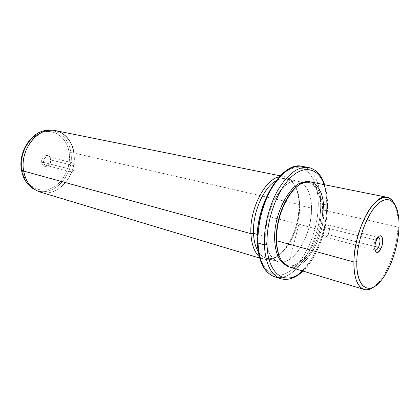 <?xml version="1.0" encoding="UTF-8"?>
<svg xmlns="http://www.w3.org/2000/svg" width="420" height="420" viewBox="0 0 420 420"><rect width="100%" height="100%" fill="white"/><g stroke="black" fill="none" stroke-linecap="round" stroke-linejoin="round"><path stroke-width="0.32" stroke-dasharray="2.1 1.58" d="M375.48 240.004L324.524 227.419C322.507 232.218 322.576 235.431 324.713 237.059C325.82 237.248 326.907 236.423 327.962 234.581L374.887 246.482L327.962 234.581C324.613 241.085 320.933 233.641 324.524 227.419C327.952 220.941 331.48 228.501 327.962 234.581C329.963 229.792 329.889 226.59 327.737 224.973C326.65 224.789 325.579 225.603 324.524 227.419L375.48 240.004L376.887 239.332L375.48 240.004C374.22 242.676 373.727 245.275 374 247.81L375.018 249.937C373.427 247.921 373.58 244.613 375.48 240.004C376.367 238.329 377.265 237.431 378.179 237.31L376.278 238.702L375.48 240.004M398.916 228.17L397.95 227.094C397.199 246.304 389.366 269.63 379.496 281.463L373.863 286.933C385.933 278.45 397.136 250.042 397.95 227.094L398.916 228.17M310.328 181.855C319.053 184.601 323.563 194.035 323.852 210.158L397.95 227.094C398.349 217.476 397.226 209.822 394.585 204.131L396.979 211.612C397.877 216.164 398.202 221.324 397.95 227.094L323.852 210.158C324.455 238.355 304.584 272.276 289.044 266.889M323.852 210.158L322.628 210.273C322.623 227.635 315.483 248.068 305.524 258.741C295.596 269.472 283.857 268.517 278.796 254.835C281.09 260.831 284.34 264.479 288.55 265.781C303.77 271.052 323.237 237.872 322.628 210.273L323.852 210.158C323.873 230.654 314.002 255.008 301.712 263.839C289.454 272.979 277.1 263.078 276.528 240.702M295.612 187.661C309.866 174.562 323.075 187.483 322.628 210.273L321.09 209.921C321.725 237.484 302.248 270.596 287.002 265.319L284.298 264.091C299.434 274.386 321.883 239.489 321.09 209.921L322.628 210.273C322.334 194.507 317.914 185.283 309.372 182.6C305.041 181.766 300.457 183.451 295.612 187.661M304.826 182.091L307.786 182.28C316.344 184.968 320.78 194.182 321.09 209.921C320.602 192.05 315.184 182.774 304.826 182.091M324.172 184.643C326.308 190.738 327.369 197.825 327.358 205.9C327.448 229.756 316.764 258.284 302.568 270.953C316.764 258.284 327.448 229.756 327.358 205.9C327.369 197.825 326.308 190.738 324.172 184.643M308.553 167.507C319.872 169.512 326.87 185.257 326.718 204.997L327.569 205.453L327.358 205.9L327.569 205.453L326.718 204.997C327.443 241.726 301.487 285.989 280.718 278.707C301.487 285.989 327.443 241.726 326.718 204.997C326.87 185.257 319.872 169.512 308.553 167.507M302.248 166.336C313.651 168.357 320.754 184.023 320.675 203.653L326.718 204.997L320.675 203.653C321.531 240.182 295.528 284.104 274.606 276.769C295.528 284.104 321.531 240.182 320.675 203.653C320.754 184.023 313.651 168.357 302.248 166.336M257.229 242.261L257.56 241.915C256.242 213.612 271.803 178.458 288.603 170.069C305.393 161.233 318.402 178.29 318.286 203.879L320.675 203.653L318.286 203.879C318.376 229.378 306.159 259.429 290.53 270.68C274.953 282.308 258.625 270.338 257.56 241.915L257.229 242.261M318.286 203.879C318.402 178.29 305.393 161.233 288.603 170.069C271.803 178.458 256.242 213.612 257.56 241.915C258.625 270.338 274.953 282.308 290.53 270.68C306.159 259.429 318.376 229.378 318.286 203.879M311.514 208.121C311.671 227.582 302.195 250.672 290.304 258.93C278.444 267.477 266.448 257.927 265.776 236.765C264.925 215.712 276.297 189.725 288.855 183.089C301.408 176.127 311.514 188.575 311.514 208.121L299.618 205.391C300.584 231.851 281.416 263.398 266.123 258.132C262.973 257.177 260.305 254.929 258.116 251.381C265.062 263.198 278.649 259.723 287.994 245.49C295.617 233.588 299.492 220.222 299.618 205.391L311.514 208.121C311.12 192.859 306.689 183.908 298.221 181.267C284.02 176.804 264.206 209.438 265.776 236.765C266.621 250.787 270.727 259.098 278.093 261.702C293.176 266.91 312.291 234.875 311.514 208.121M257.297 234.439L265.776 236.765L257.297 234.439M275.741 180.968C279.342 178.868 282.755 178.138 285.983 178.784C294.572 181.435 299.119 190.302 299.618 205.391L299.077 204.498C298.945 219.917 294.919 233.819 286.986 246.204C277.431 259.492 268.175 262.957 259.214 256.604L264.086 259.382C280.098 264.91 300.095 232.055 299.077 204.498L299.618 205.391L299.324 200.235C297.78 183.283 287.432 173.812 275.741 180.968M55.471 130.609C65.662 133.35 71.794 140.821 73.878 153.027L299.077 204.498C298.552 188.748 293.785 179.487 284.776 176.72L279.169 176.878C290.068 175.492 296.599 182.91 298.767 199.133L299.077 204.498L73.878 153.027C77.595 174.515 58.044 198.077 40.099 192.034M70.859 152.591C75.164 176.143 50.694 200.56 32.87 188.496C50.694 200.56 75.164 176.143 70.859 152.591L73.878 153.027L70.859 152.591L69.184 152.78C71.305 167.339 62.905 183.766 50.589 188.585C38.32 193.62 24.581 185.131 22.008 169.622L21.441 170.021L22.008 169.622C19.241 154.182 28.917 136.353 41.864 132.431C54.779 128.279 67.237 138.169 69.184 152.78L70.859 152.591C69.174 139.372 59.152 129.35 47.429 130.326C59.152 129.35 69.174 139.372 70.859 152.591M35.138 189.777C53.314 202.067 78.225 177.077 73.878 153.027M69.184 152.78C67.237 138.169 54.779 128.279 41.864 132.431C28.917 136.353 19.241 154.182 22.008 169.622C24.581 185.131 38.32 193.62 50.589 188.585C62.905 183.766 71.305 167.339 69.184 152.78M41.753 162.572C40.462 155.673 49.985 152.381 50.783 159.348C52.07 166.105 42.667 169.57 41.753 162.572L43.622 162.403C42.63 157.106 49.943 154.555 50.568 159.92L50.783 159.348C49.985 152.381 40.462 155.673 41.753 162.572C42.667 169.57 52.07 166.105 50.783 159.348L50.568 159.92C51.555 165.134 44.315 167.785 43.622 162.403L41.753 162.572M43.622 162.403L68.14 168.62C68.192 164.819 69.72 162.913 72.713 162.892C74.03 163.285 74.834 164.315 75.117 165.984L50.568 159.92C50.264 158.303 49.455 157.3 48.137 156.907C45.15 156.902 43.643 158.734 43.622 162.403C43.927 163.994 44.725 164.987 46.016 165.386C49.019 165.417 50.537 163.595 50.568 159.92L75.117 165.984C75.054 169.79 73.521 171.685 70.513 171.685C69.221 171.286 68.434 170.263 68.14 168.62L43.622 162.403M75.117 165.984C74.545 160.435 67.19 163.139 68.14 168.62C68.786 174.184 76.062 171.371 75.117 165.984M289.821 259.434L298.877 224.17L315.704 228.821M298.877 224.17L268.658 216.605M375.354 250.084L324.713 237.059M379.496 281.463L381.187 280.45M396.979 211.612L397.997 213.297M287.002 265.319L288.55 265.781M307.786 182.28L309.372 182.6M324.623 184.732C326.592 190.806 327.574 197.715 327.569 205.453C327.647 229.325 317.32 257.612 303.009 271.084M266.123 258.132L278.093 261.702M285.983 178.784L298.221 181.267M286.986 246.204L287.994 245.49M298.767 199.133L299.324 200.235M259.607 258.038L264.086 259.382M280.193 175.796L284.776 176.72M48.137 156.907L72.713 162.892M46.016 165.386L70.513 171.685M377.927 237.636L376.278 238.702M374.95 249.527L374 247.81M378.546 237.337L327.737 224.973"/><path stroke-width="0.63" d="M378.452 247.385C377.412 249.349 376.378 250.247 375.354 250.084L375.018 249.937C376.105 250.462 377.249 249.611 378.452 247.385C380.567 241.826 380.478 238.466 378.179 237.31L378.546 237.337C380.489 238.964 380.457 242.314 378.452 247.385L380.725 248.945C385.203 240.545 381.308 230.354 376.887 239.332C372.283 248.005 376.43 257.964 380.725 248.945L378.452 247.385L374.887 246.482L378.452 247.385M398.916 228.17C398.008 249.228 388.453 274.659 377.486 284.335C366.534 294.32 356.302 284.76 356.8 261.723C357.131 238.807 368.702 209.8 380.226 202.025C391.755 193.898 399.977 207.023 398.916 228.17C399.163 222.626 398.853 217.67 397.997 213.297C395.209 198.912 385.781 194.964 375.743 206.105C365.705 217.093 357.131 242.02 356.8 261.723C356.013 287.926 369.227 295.921 381.187 280.45C390.647 269.094 398.186 246.64 398.916 228.17M373.863 286.933C363.058 295.334 353.304 284.807 353.903 262.007L356.8 261.723L353.903 262.007C354.202 243.511 361.442 220.285 370.724 207.659C380.945 195.153 388.899 193.977 394.585 204.131C392.7 200.251 390.217 197.978 387.13 197.3C374.236 192.811 353.855 230.995 353.903 262.007C353.966 277.835 357.352 286.981 364.067 289.443C367.106 290.299 370.372 289.464 373.863 286.933M364.067 289.443L289.044 266.889C281.489 264.196 277.316 255.47 276.528 240.702L353.903 262.007L276.528 240.702C275.058 211.838 295.743 177.23 310.328 181.855L387.13 197.3M278.796 254.835C277.279 250.688 276.433 245.789 276.266 240.135L276.239 238.481C276.418 225.209 279.557 212.672 285.653 200.881C288.666 195.316 291.984 190.906 295.612 187.661C284.487 197.132 275.515 221.183 276.266 240.135C276.433 245.789 277.279 250.688 278.796 254.835M323.852 210.158C323.568 194.933 319.431 185.598 311.441 182.144C302.867 180.149 294.431 186.281 286.13 200.54C279.893 212.604 276.685 225.43 276.502 239.012L276.528 240.702M284.298 264.091C278.46 260.195 275.247 252.063 274.675 239.699L276.266 240.135L274.675 239.699C273.378 213.77 290.645 181.797 304.826 182.091C290.645 181.797 273.378 213.77 274.675 239.699C275.247 252.063 278.46 260.195 284.298 264.091M267.036 244.597C266.149 220.789 276.738 191.027 290.54 177.702C304.343 164.209 318.47 168.331 324.172 184.643C318.47 168.331 304.343 164.209 290.54 177.702C276.738 191.027 266.149 220.789 267.036 244.597L264.332 244.855C263.708 226.81 269.22 204.923 278.308 189.378C288.272 173.444 298.352 166.152 308.553 167.507C298.352 166.152 288.272 173.444 278.308 189.378C269.22 204.923 263.708 226.81 264.332 244.855L267.036 244.597C267.745 275.609 286.44 286.65 302.568 270.953C286.44 286.65 267.745 275.609 267.036 244.597M324.623 184.732C321.373 174.967 316.013 169.228 308.553 167.507L302.248 166.336C281.783 160.493 254.903 205.244 257.24 242.571L258.011 243.059L257.24 242.571C258.463 261.508 264.253 272.911 274.606 276.769C264.784 273.205 259.255 261.965 258.011 243.059C259.255 261.965 264.784 273.205 274.606 276.769L280.718 278.707C270.974 275.158 265.508 263.875 264.332 244.855L258.011 243.059C257.324 225.125 262.794 203.406 271.887 187.987C281.857 172.184 291.979 164.966 302.248 166.336C291.979 164.966 281.857 172.184 271.887 187.987C262.794 203.406 257.324 225.125 258.011 243.059L264.332 244.855C265.508 263.875 270.974 275.158 280.718 278.707C288.115 280.707 295.544 278.166 303.009 271.084M258.116 251.381C255.392 246.829 253.859 240.833 253.512 233.405L257.297 234.439L253.512 233.405C252.368 213.208 263.361 187.724 275.741 180.968C263.361 187.724 252.368 213.208 253.512 233.405C253.859 240.833 255.392 246.829 258.116 251.381M259.214 256.604C254.279 252.053 251.512 244.398 250.908 233.651L253.512 233.405L250.908 233.651C249.391 209.449 264.784 179.351 279.169 176.878C264.784 179.351 249.391 209.449 250.908 233.651C251.512 244.398 254.279 252.053 259.214 256.604M259.607 258.038L40.099 192.034C31.4 189.095 25.919 182.112 23.662 171.082L250.908 233.651L23.662 171.082C19.309 149.667 38.514 126.1 55.471 130.609L280.193 175.796M32.87 188.496C26.938 184.627 23.179 178.532 21.604 170.205L23.662 171.082C25.263 179.603 29.09 185.829 35.138 189.777L32.87 188.496C26.838 184.559 23.032 178.427 21.451 170.09L21.604 170.205C17.96 151.872 32.02 130.709 47.429 130.326C32.02 130.709 17.96 151.872 21.604 170.205C23.179 178.532 26.938 184.627 32.87 188.496M73.878 153.027C72.177 139.524 61.982 129.271 50.032 130.268C34.325 130.651 19.95 152.329 23.662 171.082L21.451 170.09C17.819 151.814 31.778 130.762 47.429 130.326L50.032 130.268M376.887 239.332L377.927 237.636C382.221 231.52 384.631 241.678 380.725 248.945C378.005 253.439 376.084 253.633 374.95 249.527C374.598 246.22 375.244 242.823 376.887 239.332M276.239 238.481L276.502 239.012M285.653 200.881L286.13 200.54"/></g></svg>
